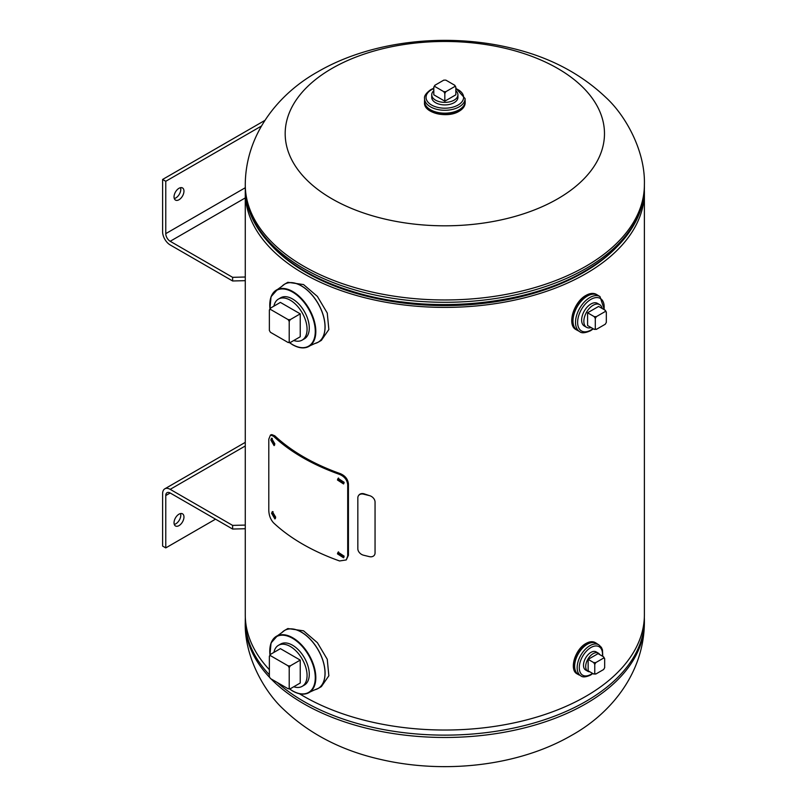 <?xml version="1.0" encoding="UTF-8"?>
<svg xmlns="http://www.w3.org/2000/svg" width="807" height="807" viewBox="0 0 807 807"><rect width="100%" height="100%" fill="white"/><g stroke="black" fill="none" stroke-linecap="round" stroke-linejoin="round"><path stroke-width="1.21" d="M245.318 189.665A199.561 115.219 0 0 0 245.267 192.187A199.561 115.219 0 0 0 444.828 307.396A199.561 115.219 0 0 0 644.389 192.187A199.561 115.219 0 0 0 644.339 189.665M273.069 247.194A196.414 113.404 0 0 0 444.828 305.591A196.414 113.404 0 0 0 616.588 247.194M245.267 192.187L245.267 614.813A199.561 115.219 0 0 0 269.367 669.699M299.498 693.768A199.561 115.219 0 0 0 518.387 721.922A199.561 115.219 0 0 0 644.389 614.813L644.389 192.187M331.939 68.464A159.645 92.169 180 0 1 557.718 68.464A159.645 92.169 180 0 1 557.718 198.815A159.645 92.169 180 0 1 331.939 198.815A159.645 92.169 180 0 1 331.939 68.464M283.217 285.113A33.531 19.358 60 0 1 284.609 284.165L287.847 282.299L303.543 284.568L317.383 296.421L327.259 313.035L328.853 329.518L321.368 340.362L318.129 342.239A33.531 19.358 60 0 1 316.616 342.965M279.615 298.509A23.696 13.679 60 0 1 292.517 298.963A23.696 13.679 60 0 1 308.284 320.843A23.696 13.679 60 0 1 303.21 339.384M283.217 631.367A33.531 19.358 60 0 1 284.609 630.418L287.847 628.542L303.543 630.822L317.383 642.675L327.259 659.289L328.853 675.772L321.368 686.616L318.129 688.482A33.531 19.358 60 0 1 316.616 689.218M279.615 644.763A23.696 13.679 60 0 1 292.517 645.217A23.696 13.679 60 0 1 308.284 667.096A23.696 13.679 60 0 1 303.21 685.627M459.163 109.762A20.266 11.701 180 0 1 437.071 112.294A20.266 11.701 180 0 1 424.563 101.49L424.563 98.575A20.266 11.701 180 0 0 437.071 109.389A20.266 11.701 180 0 0 459.163 106.847A20.266 11.701 180 0 0 465.094 98.575L465.094 101.49A20.266 11.701 180 0 1 459.163 109.762M431.916 96.083A13.094 7.566 0 0 0 438.816 104.073A13.094 7.566 0 0 0 454.089 102.701A13.094 7.566 0 0 0 457.74 96.083M458.941 111.225A19.953 11.52 180 0 1 430.585 111.144M465.094 100.774A20.306 11.722 180 0 1 459.193 109.782A20.306 11.722 180 0 1 436.496 112.173A20.306 11.722 180 0 1 424.563 100.774M571.83 320.147A19.953 11.52 -60 0 1 585.943 295.554M577.338 330.285A20.266 11.701 -60 0 1 574.029 314.094A20.266 11.701 -60 0 1 587.314 296.088A20.266 11.701 -60 0 1 597.614 295.18M577.187 330.194A20.266 11.701 -60 0 1 574.08 313.953A20.266 11.701 -60 0 1 587.314 296.088A20.266 11.701 -60 0 1 597.452 295.09L599.974 296.542A20.266 11.701 -60 0 0 589.836 297.551A20.266 11.701 -60 0 0 576.601 315.406A20.266 11.701 -60 0 0 579.708 331.647L577.187 330.194M598.451 304.158A13.094 7.566 120 0 0 590.895 304.017A13.094 7.566 120 0 0 582.069 316.556A13.094 7.566 120 0 0 585.549 326.522M573.414 665.472A17.714 10.229 -60 0 1 585.943 643.633M597.119 652.722A10.481 6.053 120 0 0 590.895 652.399A10.481 6.053 120 0 0 583.794 662.638A10.481 6.053 120 0 0 586.881 670.466M179.003 199.743A7.011 4.055 120 0 0 183.582 193.559A7.011 4.055 120 0 0 182.513 187.94A7.011 4.055 120 0 0 179.003 188.283A7.011 4.055 120 0 0 174.413 194.467A7.011 4.055 120 0 0 175.492 200.086A7.011 4.055 120 0 0 179.003 199.743M174.292 198.522A7.011 4.055 120 0 0 175.835 197.917A7.011 4.055 120 0 0 180.546 187.678M245.278 187.738L165.768 233.637L165.768 181.282L261.407 126.063M165.768 233.637A6.234 3.601 -120 0 0 170.186 241.283L232.618 277.326L232.618 280.977L170.186 244.935A10.713 6.184 -120 0 1 162.611 231.811L162.611 179.457L165.768 181.282M245.267 277.013L232.618 277.326M245.267 280.665L232.618 280.977M162.611 179.457L264.908 120.394M293.758 340.514A23.696 13.679 -120 0 0 302.161 340.11A23.696 13.679 -120 0 0 305.792 321.115A23.696 13.679 -120 0 0 290.318 300.234A23.696 13.679 -120 0 0 278.465 299.064A23.696 13.679 -120 0 0 273.916 306.135M300.234 313.852L280.392 302.403L270.426 308.153L269.367 309.989L269.367 330.456L270.426 332.292L288.149 342.521L290.268 342.521L300.234 336.771L300.234 313.852L290.268 319.612L288.149 319.612L289.209 321.438L290.268 319.612M290.268 342.521L289.209 341.916L288.149 342.521M289.209 341.916L289.209 321.438M288.149 319.612L270.426 309.374L270.426 308.153M269.367 309.989L270.426 309.374M293.758 686.757A23.696 13.679 -120 0 0 302.161 686.354A23.696 13.679 -120 0 0 305.792 667.369A23.696 13.679 -120 0 0 290.318 646.488A23.696 13.679 -120 0 0 278.465 645.307A23.696 13.679 -120 0 0 273.916 652.389M300.234 660.106L280.392 648.646L270.426 654.406L269.367 656.232L269.367 676.71L270.426 678.536L288.149 688.774L290.268 688.774L300.234 683.015L300.234 660.106L290.268 665.856L288.149 665.856L270.426 655.627L270.426 654.406M290.268 688.774L289.209 688.159L288.149 688.774M289.209 688.159L289.209 667.692L290.268 665.856M269.367 656.232L270.426 655.627M288.149 665.856L289.209 667.692M433.803 90.727A13.094 7.566 0 0 0 431.735 94.812A13.094 7.566 0 0 0 439.815 101.793A13.094 7.566 0 0 0 454.089 100.159A13.094 7.566 0 0 0 457.922 94.812A13.094 7.566 0 0 0 455.854 90.727M444.828 101.168L455.854 94.812L455.854 87.116L454.795 85.29L445.888 80.145L443.769 80.145L434.862 85.29L433.803 87.116L433.803 94.812L444.828 101.168L444.828 93.481L445.888 91.655L443.769 91.655L444.828 93.481M445.888 91.655L454.795 86.51L455.854 87.116M433.803 87.116L434.862 86.51L443.769 91.655M434.862 86.51L434.862 85.29M454.795 85.29L454.795 86.51M602.153 308.476A13.094 7.566 120 0 0 599.651 304.632A13.094 7.566 120 0 0 593.105 305.288A13.094 7.566 120 0 0 584.55 316.828A13.094 7.566 120 0 0 586.558 327.319A13.094 7.566 120 0 0 591.128 327.571M596.363 329.367L605.27 324.232L606.329 322.397L606.329 312.107L605.27 310.271L598.612 306.428L587.587 312.793L587.587 325.524L594.245 329.367L596.363 329.367L595.304 328.762L594.245 329.367M605.27 310.271L605.27 311.502L596.363 316.637L594.245 316.637L595.304 318.472L595.304 328.762M594.245 316.637L587.587 312.793M605.27 311.502L606.329 312.107M595.304 318.472L596.363 316.637M599.742 654.608A10.481 6.053 120 0 0 598.34 653.156A10.481 6.053 120 0 0 593.105 653.67A10.481 6.053 120 0 0 586.255 662.91A10.481 6.053 120 0 0 587.859 671.303A10.481 6.053 120 0 0 589.826 671.797M603.616 656.848L598.068 653.64L588.142 659.369L588.142 670.819L593.7 674.027L595.818 674.027L603.616 669.528L604.675 667.692L604.675 658.673L603.616 656.848L603.616 658.068L604.675 658.673M594.759 664.403L595.818 662.577L593.7 662.577L594.759 664.403L594.759 673.421L593.7 674.027M593.7 662.577L588.142 659.369M595.818 674.027L594.759 673.421M603.616 658.068L595.818 662.577M375.053 552.936L375.053 502.075A6.234 4.691 -143.7 0 0 369.313 495.579L363.574 494.166A6.234 4.691 -143.7 0 0 358.55 495.569A6.234 4.691 -143.7 0 0 357.834 497.858L357.834 548.71A6.234 4.691 -143.7 0 0 363.574 555.216L369.313 556.618A6.234 4.691 -143.7 0 0 375.053 552.936L375.053 502.075M369.313 495.579L363.876 493.753A6.234 4.691 -143.7 0 0 358.853 495.155A6.234 4.691 -143.7 0 0 358.712 495.367M338.547 478.026L338.254 479.267L343.873 483.534M344.155 482.334L338.083 478.349L337.447 479.994L343.55 483.948L344.155 482.334M338.547 551.867L338.254 553.098L343.873 557.375M344.155 556.174L338.083 552.18L337.447 553.834L343.55 557.778L344.155 556.174M273.069 511.678L272.877 512.889L275.469 518.417M275.691 517.176L272.322 511.567L271.586 513.323L274.925 518.941L275.691 517.176M272.282 438.352L272.09 439.553L274.632 445.081M274.844 443.85L271.535 438.231L270.799 439.986L274.087 445.615L274.844 443.85M273.512 522.815C270.587 519.547 269.003 515.441 268.792 510.488L268.792 439.21L270.476 435.023L273.512 436.254L274.794 435.8A199.561 115.219 0 0 0 340.372 473.669C345.245 475.777 347.938 479.227 348.432 484.008L348.432 555.297L346.253 559.937L339.586 560.966A201.054 116.077 180 0 1 273.512 522.815M270.476 435.023L271.788 434.59L274.794 435.8M273.512 436.254A201.054 116.077 0 0 0 339.586 474.405L340.372 473.669M339.586 474.405C344.498 476.523 347.212 479.983 347.706 484.765L348.432 484.008M347.706 484.765L347.706 556.053L348.432 555.297M347.706 556.053L346.253 559.937M179.003 514.17A7.011 4.055 120 0 0 174.413 520.354A7.011 4.055 120 0 0 175.492 525.972A7.011 4.055 120 0 0 179.003 525.619A7.011 4.055 120 0 0 183.582 519.446A7.011 4.055 120 0 0 182.513 513.817A7.011 4.055 120 0 0 179.003 514.17M174.292 524.409A7.011 4.055 120 0 0 175.835 523.793A7.011 4.055 120 0 0 180.546 513.555M215.53 519.173L165.768 547.903L165.768 495.538L170.186 492.996A6.234 3.601 -120 0 0 167.059 492.684A6.234 3.601 -120 0 0 165.768 495.538M170.186 492.996L232.618 529.039L232.618 525.387L170.186 489.345A10.713 6.184 -120 0 0 164.83 488.81A10.713 6.184 -120 0 0 162.611 493.713L162.611 546.077L165.768 547.903M232.618 525.387L245.267 525.085M232.618 529.039L245.267 528.736M245.267 184.753C245.54 133.932 278.808 93.441 318.019 71.672C371.2 40.794 445.989 32.532 510.306 47.855C548.528 56.672 580.455 73.276 606.097 97.667C625.324 115.29 645.439 150.727 644.389 184.753A199.561 115.219 180 0 1 585.943 266.219A199.561 115.219 180 0 1 368.466 291.196A199.561 115.219 180 0 1 245.267 184.753L245.267 187.083A199.561 115.219 0 0 0 368.466 293.526A199.561 115.219 0 0 0 585.943 268.549A199.561 115.219 0 0 0 644.389 187.083C644.359 198.643 641.595 209.891 636.087 220.846C626.05 240.345 608.952 257.1 584.793 271.091C524.54 306.912 423.806 315.053 349.189 290.369C286.868 270.89 244.803 230.52 245.267 187.083M401.039 301.808A196.313 113.343 0 0 0 488.618 301.808M271.061 678.909A199.561 115.219 0 0 0 585.943 703.724A199.561 115.219 0 0 0 644.389 622.247L644.389 619.917A199.561 115.219 180 0 1 585.943 701.384A199.561 115.219 180 0 1 277.245 682.48M269.367 674.803A199.561 115.219 180 0 1 245.267 619.917L245.318 617.335M644.389 622.247C644.117 673.068 610.859 713.559 571.638 735.328C518.457 766.206 443.668 774.468 379.361 759.145C341.139 750.328 309.202 733.724 283.56 709.333C264.333 691.71 244.218 656.273 245.267 622.247A199.561 115.219 0 0 0 270.002 677.809M281.915 286.314L284.609 284.165A33.531 19.358 60 0 1 301.374 285.829A33.531 19.358 60 0 1 323.274 315.366A33.531 19.358 60 0 1 318.129 342.239L314.932 343.5A33.511 19.348 -120 0 0 323.91 318.039A33.511 19.348 -120 0 0 301.304 285.87A33.511 19.348 -120 0 0 281.915 286.314L277.467 289.481A32.552 18.793 60 0 1 292.8 291.569A32.552 18.793 60 0 1 313.812 319.421A32.552 18.793 60 0 1 309.959 345.769A32.552 18.793 60 0 1 294.333 345.547M289.38 342.521A32.179 18.581 -120 0 0 292.517 344.579A32.179 18.581 -120 0 0 315.275 331.445A32.179 18.581 -120 0 0 292.517 292.033A32.179 18.581 -120 0 0 269.982 308.92M269.841 303.119A32.552 18.793 60 0 1 277.467 289.481L271.041 296.724L269.901 309.061M281.915 632.567L284.609 630.418A33.531 19.358 60 0 1 301.374 632.073A33.531 19.358 60 0 1 323.274 661.619A33.531 19.358 60 0 1 318.129 688.482L314.932 689.743A33.511 19.348 -120 0 0 323.91 664.282A33.511 19.348 -120 0 0 301.304 632.123A33.511 19.348 -120 0 0 281.915 632.567L277.467 635.724A32.552 18.793 60 0 1 292.8 637.823A32.552 18.793 60 0 1 313.812 665.674A32.552 18.793 60 0 1 309.959 692.023A32.552 18.793 60 0 1 294.333 691.801M289.38 688.774A32.179 18.581 -120 0 0 292.517 690.832A32.179 18.581 -120 0 0 315.275 677.698A32.179 18.581 -120 0 0 292.517 638.287A32.179 18.581 -120 0 0 269.982 655.173M269.841 649.373A32.552 18.793 60 0 1 277.467 635.724L271.041 642.967L269.901 655.304M455.854 88.578A18.773 10.834 180 0 1 458.104 105.021A18.773 10.834 180 0 1 431.553 105.021A18.773 10.834 180 0 1 431.553 89.688A18.773 10.834 180 0 1 433.803 88.578M459.203 111.073A20.326 11.742 180 0 1 437.051 113.616A20.326 11.742 180 0 1 424.502 102.771C423.665 113.081 447.492 118.679 459.133 111.245C463.047 108.925 465.054 106.1 465.165 102.771A20.326 11.742 180 0 1 459.203 111.073M465.165 102.771L465.094 100.593A20.326 11.742 180 0 1 465.165 101.511A20.326 11.742 180 0 1 459.203 109.813A20.326 11.742 180 0 1 437.051 112.355A20.326 11.742 180 0 1 424.502 101.511A20.326 11.742 180 0 1 424.563 100.593L424.502 102.771M577.802 330.547A20.306 11.722 -60 0 1 573.888 314.518A20.306 11.722 -60 0 1 587.314 296.058A20.306 11.722 -60 0 1 598.068 295.443M576.037 329.599L577.963 330.638A20.326 11.742 -60 0 1 577.136 330.234A20.326 11.742 -60 0 1 574.019 313.943A20.326 11.742 -60 0 1 587.294 296.028A20.326 11.742 -60 0 1 597.462 295.019A20.326 11.742 -60 0 1 598.229 295.533L596.373 294.394A20.326 11.742 -60 0 0 586.205 295.402A20.326 11.742 -60 0 0 572.92 313.308A20.326 11.742 -60 0 0 576.037 329.599C566.696 325.181 573.757 301.737 586.023 295.382C589.988 293.143 593.438 292.81 596.373 294.394M592.984 328.641A18.773 10.834 -60 0 1 590.895 330.033A18.773 10.834 -60 0 1 577.62 322.366A18.773 10.834 -60 0 1 590.895 299.377A18.773 10.834 -60 0 1 604.009 309.545M580.869 675.883A17.936 10.36 -60 0 1 578.125 661.508A17.936 10.36 -60 0 1 589.836 645.701A17.936 10.36 -60 0 1 598.804 644.813L596.302 643.371A17.936 10.36 -60 0 0 587.335 644.258A17.936 10.36 -60 0 0 575.613 660.055A17.936 10.36 -60 0 0 578.367 674.43L580.869 675.883C582.674 677.436 585.912 677.164 590.583 675.066L592.832 673.532M592.489 673.331A16.443 9.492 -60 0 1 590.895 674.38A16.443 9.492 -60 0 1 579.275 667.671A16.443 9.492 -60 0 1 590.895 647.537A16.443 9.492 -60 0 1 602.415 656.152M578.821 674.692A17.956 10.37 -60 0 1 575.462 660.479A17.956 10.37 -60 0 1 587.314 644.228A17.956 10.37 -60 0 1 596.756 643.633M579.406 675.035A18.057 10.43 -60 0 1 575.25 661.024A18.057 10.43 -60 0 1 587.314 644.147A18.087 10.441 -60 0 1 596.343 643.219A18.087 10.441 -60 0 1 597.432 644.016L595.243 642.584A18.087 10.441 -60 0 0 586.205 643.482A18.087 10.441 -60 0 0 574.392 659.42A18.087 10.441 -60 0 0 577.166 673.906C568.834 669.951 575.119 649.121 586.023 643.461C589.554 641.474 592.631 641.182 595.243 642.584M577.166 673.906L579.497 675.086A18.087 10.441 -60 0 1 578.256 674.541A18.087 10.441 -60 0 1 575.482 660.045A18.087 10.441 -60 0 1 587.294 644.117A18.057 10.43 -60 0 1 597.341 643.966M170.186 241.283L245.267 197.927M271.586 513.323L272.877 512.889M245.267 445.989L170.186 489.345M644.389 184.753L644.389 187.083M245.267 622.247L245.267 619.917M644.339 617.335L644.389 619.917M314.932 343.5L309.959 345.769C305.217 348.917 299.427 348.574 292.598 344.75L289.229 342.521M314.932 689.743L309.959 692.023C305.217 695.16 299.427 694.827 292.598 691.004L289.229 688.774M433.803 88.195L430.807 89.617C426.066 93.098 423.988 96.083 424.563 98.575M455.854 88.195L465.094 98.575M579.708 331.647C581.595 333.392 585.226 333.079 590.583 330.719L593.316 328.832M604.342 309.737L599.974 296.542M602.758 656.343L602.466 649.847L601.417 647.406L598.804 644.813M278.465 299.064L280.675 297.783M302.161 340.11L304.37 338.829M278.465 645.307L280.675 644.036M302.161 686.354L304.37 685.082M431.735 94.812L431.735 97.354M457.922 94.812L457.922 97.354M586.558 327.319L584.349 326.048M599.651 304.632L597.442 303.361M587.859 671.303L585.66 670.032M598.34 653.156L596.141 651.885M164.83 488.81L245.267 442.367"/></g></svg>
